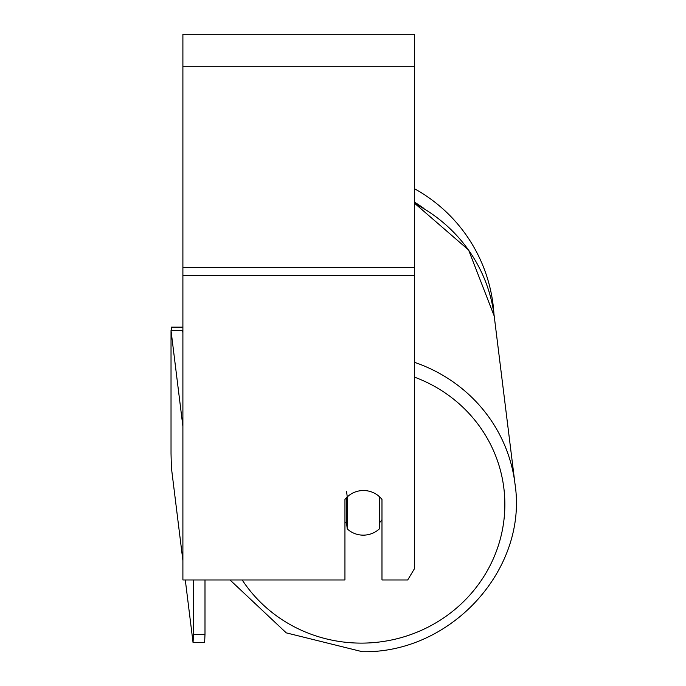 <?xml version="1.0" encoding="UTF-8"?>
<svg xmlns="http://www.w3.org/2000/svg" width="686" height="686" viewBox="0 0 686 686"><rect width="100%" height="100%" fill="white"/><g stroke="black" fill="none" stroke-linecap="round" stroke-linejoin="round"><path stroke-width="1.03" d="M379.65 496.896L379.65 528.623A23.152 22.346 -7.1 0 1 363.451 535.149A23.152 22.346 -7.1 0 1 347.253 528.889L347.253 496.956L346.584 491.562M344.947 521.789A23.152 22.346 -7.1 0 0 346.584 523.504L347.253 528.889M347.253 496.956A23.152 22.346 -7.1 0 1 351.481 493.748A23.152 22.364 0 0 1 381.982 499.468L381.982 579.97L407.707 579.97L414.395 568.788L414.395 275.686L182.896 275.686L182.896 579.97L344.947 579.97L344.947 499.468A23.152 22.364 0 0 1 347.253 496.921M381.982 519.722A23.152 22.346 -7.1 0 1 379.65 522.569M346.584 523.504L346.584 497.582M414.395 275.686L414.395 34.3L182.896 34.3L182.896 275.686M414.395 188.719A153.947 153.947 0 0 1 493.963 314.188A153.947 153.947 0 0 0 414.395 188.719M171.32 330.592L171.32 327.145L182.896 327.145M171.354 466.034L171.32 464.714M182.896 560.573L171.406 467.749L171.028 453.575L171.028 330.592L182.605 330.498L182.896 332.899M171.028 330.592L182.896 426.409M204.994 579.97L204.994 634.336L193.426 634.43L193.058 642.611L204.625 642.516L204.994 634.336M193.426 579.97L193.426 634.43M193.058 642.611L185.297 579.97M414.395 377.103A142.371 137.449 -7.1 0 1 502.392 529.926A142.371 137.449 -7.1 0 1 362.56 643.116A142.371 137.449 -7.1 0 1 242.209 579.97M414.395 203.408A153.947 148.622 -7.1 0 1 494.203 316.014L514.972 483.69A153.947 148.622 172.9 0 0 414.395 362.294M414.395 66.713L182.896 66.713M414.395 267.3L182.896 267.3M423.974 208.475A142.371 142.371 0 0 0 414.395 202.087M230.024 579.97L286.268 632.869L362.285 651.7C451.131 653.604 528.237 569.071 514.972 483.69C528.237 569.071 451.131 653.604 362.285 651.7L286.268 632.869L230.024 579.97M414.395 203.107L468.572 249.978L494.203 316.014L493.963 314.188"/></g></svg>
